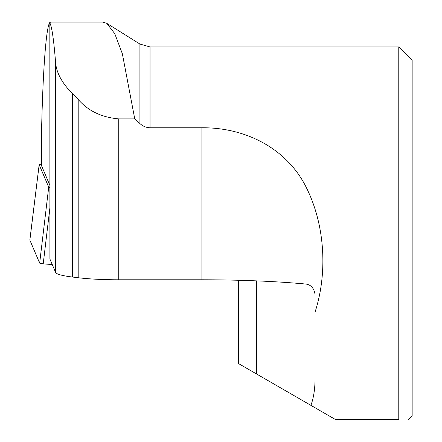 <?xml version="1.0" encoding="UTF-8"?>
<svg xmlns="http://www.w3.org/2000/svg" width="442" height="442" viewBox="0 0 442 442"><rect width="100%" height="100%" fill="white"/><g stroke="black" fill="none" stroke-linecap="round" stroke-linejoin="round"><path stroke-width="0.66" d="M52.261 264.554L43.211 263.863L39.658 263.128L29.868 240.133A15.293 1.862 0 0 1 29.846 240.012L39.161 164.711A5.973 0.729 0 0 0 39.172 164.755L29.868 240.133M41.426 164.148A5.973 0.729 0 0 0 39.161 164.711M39.658 263.128L48.714 187.159L39.172 164.755M48.714 187.159L49.836 187.601M41.438 138.418L41.438 136.374C42.863 67.604 46.449 22.128 50.449 22.106L49.836 22.929C51.885 26.625 53.814 39.946 55.62 62.891C56.548 73.018 62.123 83.212 72.339 93.466L78.195 99.417C88.019 110.865 101.533 117.357 118.743 118.892L134.755 118.892L122.346 53.725L114.76 33.653L106.749 23.327L102.848 22.122M49.836 185.297L41.438 165.485M49.836 22.929L49.913 259.04L55.62 272.443A57.344 6.989 0 0 0 72.339 277.023L78.195 277.736A57.344 6.989 0 0 0 118.743 279.786L201.9 279.786A172.026 20.967 180 0 1 305.494 284.013C310.814 284.582 313.997 288.057 315.052 294.444L315.052 376.136C315.207 387.717 313.82 397.457 310.903 405.353L335.699 419.668L398.772 419.668L398.772 46.946L150.037 46.946L150.037 127.777L201.9 127.777C246.387 127.368 287.444 149.203 306.312 187.535C325.356 225.497 327.566 273.576 315.052 312.08M398.772 46.946L412.154 60.327L412.154 415.845L408.099 419.9M134.755 118.892L139.91 123.528C142.777 126.213 146.153 127.627 150.037 127.777M238.597 280.267L238.597 363.611L310.903 405.353M292.4 394.673L256.459 373.921L256.459 280.869M49.913 207.652L43.211 263.863M41.438 136.374L41.438 165.584M72.339 93.466L72.339 277.023M78.195 99.417L78.195 277.736M55.62 62.891L55.62 272.443M139.91 123.528L139.91 44.045L106.749 23.321M201.9 127.777L201.9 279.786M118.743 118.892L118.743 279.786M150.037 46.946L139.91 44.045M41.426 165.535L41.426 137.351M102.848 22.1L50.405 22.1"/></g></svg>

